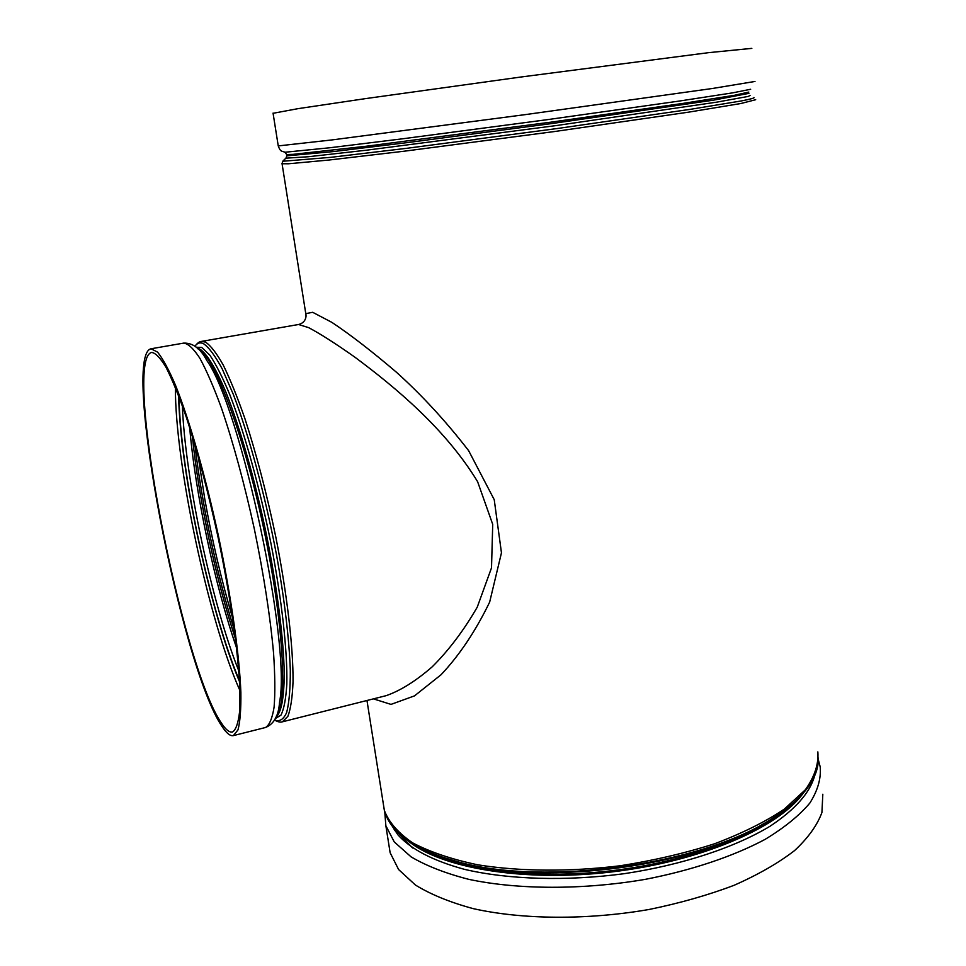 <?xml version="1.0" encoding="UTF-8"?>
<svg xmlns="http://www.w3.org/2000/svg" width="966" height="966" viewBox="0 0 966 966"><rect width="100%" height="100%" fill="white"/><g stroke="black" fill="none" stroke-linecap="round" stroke-linejoin="round"><path stroke-width="1.45" d="M373.431 698.865L391.001 704.395L414.511 695.87L440.991 674.799C459.333 655.419 475.55 631.184 489.653 602.108L501.463 552.818L494.23 499.676L468.643 450.675C445.942 421.285 421.9 395.166 396.519 372.308C371.801 351.226 350.26 334.586 331.869 322.366L312.682 312.296L305.775 313.636L306.065 316.244M282.012 163.387L305.775 313.636C306.572 316.184 305.92 322.729 298.53 324.504L308.637 327.631C320.217 333.753 335.637 343.594 354.872 357.166C394.949 386.992 445.386 428.602 477.615 481.708L492.72 524.357L491.513 567.851L477.24 607.167C463.704 630.557 448.683 650.444 432.213 666.818C415.827 681.042 400.516 690.642 386.279 695.617L386.243 695.629M221.395 723.051C225.718 729.668 229.413 732.651 232.492 731.999C235.873 729.885 238.216 723.268 239.544 712.171L239.834 689.458C238.373 652.654 230.391 596.01 217.954 536.71C208.04 491.428 197.462 451.52 186.245 416.986C179.06 396.35 172.383 379.916 166.224 367.672C160.489 358.072 155.659 353.001 151.71 352.433C122.211 358.241 181.294 665.151 221.395 723.051M221.999 726.372C226.43 733.194 230.222 736.273 233.374 735.609L237.974 729.91C240.123 721.868 241.089 709.334 240.872 692.296C239.387 654.803 231.248 597.048 218.57 536.589C205.529 476.202 189.445 420.138 175.522 385.289C168.796 369.64 162.807 358.579 157.567 352.119L151.046 348.774C121.028 354.896 181.089 666.963 221.999 726.372M388.972 845.383L390.131 852.724L398.608 869.545L415.452 885.049C430.727 894.456 449.939 902.304 473.111 908.608C522.232 919.644 587.002 920.236 649.164 909.465C679.738 903.21 708.042 895.156 734.075 885.303C758.189 874.653 778.355 863.085 794.559 850.587C808.192 837.86 817.321 825.145 821.933 812.454L822.815 794.233M751.826 48.372L708.803 52.635L521.242 76.966L365.281 98.653L298.047 108.651L273.076 113.3M817.852 751.886C818.77 764.046 814.604 776.676 805.354 789.765L784.271 809.158C765.434 821.776 742.262 833.296 714.755 843.704C685.256 853.159 653.704 860.513 620.112 865.778C569.348 871.948 519.515 871.501 477.735 864.812C451.617 859.305 429.93 851.988 412.651 842.871C398.233 832.97 388.803 822.187 384.371 810.498L383.273 803.567M753.999 97.542C754.7 98.013 750.51 99.136 741.429 100.923L690.835 109.255L557.165 128.538L406.251 148.366L330.312 157.386L282.676 161.262L282.072 163.749L288.484 163.773L329.116 160.018L404.235 151.203L554.182 131.581L688.625 112.153L740.898 103.507L755.69 99.715M386.279 695.629L282.422 721.807L287.892 716.313C290.718 708.815 292.432 697.235 293.036 681.585C293.266 647.16 287.107 594.175 275.865 537.301C266.773 493.723 256.461 454.201 244.941 418.737C237.419 397.159 230.186 379.252 223.231 365.027C216.589 353.182 210.673 345.526 205.48 342.085L201.459 341.409C199.467 341.481 197.281 343.111 194.915 346.287M232.77 618.602C221.516 580.626 212.182 540.755 204.768 498.999L198.139 455.904M194.891 444.626C201.52 502.598 216.843 574.577 234.388 630.218M235.511 638.937C215.937 579.866 198.537 498.118 192.367 436.197M189.698 427.636C195.253 493.215 214.935 585.698 236.573 647.848M238.771 670.79C211.832 603.665 185.098 478.061 182.369 405.78M178.988 396.555C180.219 470.853 210.31 612.227 239.435 680.595M239.496 681.61C210.177 612.625 179.942 470.563 178.625 395.613M175.377 387.426C175.136 463.535 208.644 620.993 239.87 690.4M194.927 346.287C197.197 342.966 200.034 342.085 203.44 343.642C208.898 347.374 215.14 355.766 222.168 368.819L233.374 394.526C248.962 435.34 265.179 495.256 276.505 554.882C284.475 599.162 289.232 639.42 290.307 670.15C290.368 688.71 289.148 702.837 286.648 712.522C283.509 719.525 279.452 722.013 274.465 720.008C277.918 721.964 280.563 722.556 282.422 721.807M275.201 718.644L280.961 715.166C284.004 708.984 285.96 698.647 286.817 684.145C287.566 651.917 281.939 600.345 271.06 543.93C259.733 487.335 244.326 432.019 229.715 394.454C222.53 377.211 215.865 364.061 209.743 355.017L201.665 347.422L196.158 347.253M197.269 348.231L199.624 348.98C206.941 353.532 215.816 368.179 226.225 392.933C240.087 427.938 254.891 479.655 266.278 533.884C277.266 588.089 283.726 639.407 284.27 673.99C284.04 698.406 281.227 712.836 275.817 717.291M276.336 716.023C288.037 703.972 283.533 621.512 263.38 527.05C243.323 432.563 213.848 355.416 198.259 349.173M265.481 727.507C269.405 725.237 272.279 718.426 274.103 707.076C275.225 693.117 275.032 675.077 273.547 652.956C270.202 616.284 263.803 574.951 254.336 528.97C244.265 483.121 233.277 442.766 221.395 407.918C213.752 387.1 206.567 370.546 199.865 358.253C193.574 348.629 188.177 343.582 183.673 343.111C192.85 342.785 200.566 348.581 206.821 360.511C240.945 407.773 291.454 645.119 279.536 702.173C278.679 715.625 273.994 724.065 265.481 727.507L233.374 735.609M393.126 827.307L394.792 830.591M412.591 847.979L397.026 831.641M440.931 856.733L459.864 862.324C545.186 885.834 698.961 865.041 769.021 820.52C802.058 800.162 818.54 779.345 818.456 758.093M764.36 823.237C694.602 866.333 545.705 885.967 462.569 863.121L459.864 862.324C415.73 850.587 390.566 833.308 384.371 810.498L366.971 700.495M418.676 847.182C455.795 869.605 531.868 880.098 611.236 870.777C690.593 861.455 762.814 833.429 793.81 802.674M802.963 793.557C778.089 827.959 700 861.624 611.393 871.972C522.799 882.429 439.856 867.842 407.7 840.517M392.293 826.256L397.835 834.733C410.743 849.223 433.01 860.766 464.622 869.388C508.37 879.603 566.342 881.415 624.314 873.675C682.044 865.017 734.836 847.532 770.18 826.159C795.103 809.58 809.906 792.832 814.604 775.915M384.77 811.947L385.857 825.713L394.261 841.929L411.069 856.854C426.344 865.874 445.58 873.373 468.788 879.35C518.03 889.795 583.041 890.048 645.481 879.314C691.741 870.342 733.218 856.371 765.048 839.406C784.368 827.693 799.293 815.582 809.822 803.084C817.719 790.611 821.185 778.584 820.219 766.98L818.431 760.097M286.286 157.808L283.086 160.875M748.94 93.364L713.451 100.174L552.6 123.443L406.553 142.702L333.173 151.602L286.878 155.84L285.924 158.17L308.154 156.758L366.633 150.177L556.09 125.58L717.098 102.094L748.384 96.395L750.063 95.417M286.636 154.282L286.842 155.562M750.654 89.27L732.651 92.857L678.989 101.104L546.78 119.736L402.134 138.85L329.986 147.738L284.994 152.242L286.685 154.536L293.084 154.343L365.945 146.277L552.419 121.957L683.348 103.35L734.341 95.32L748.819 92.06M754.977 81.458L712.413 88.486L525.951 114.531L332.05 139.913L278.244 145.914C280.599 152.278 281.577 150.768 284.994 152.242L284.173 152.097M273.052 113.107L278.22 145.745M298.53 324.504L201.459 341.409M183.673 343.111L151.046 348.774M390.131 852.724L385.857 825.713"/></g></svg>
